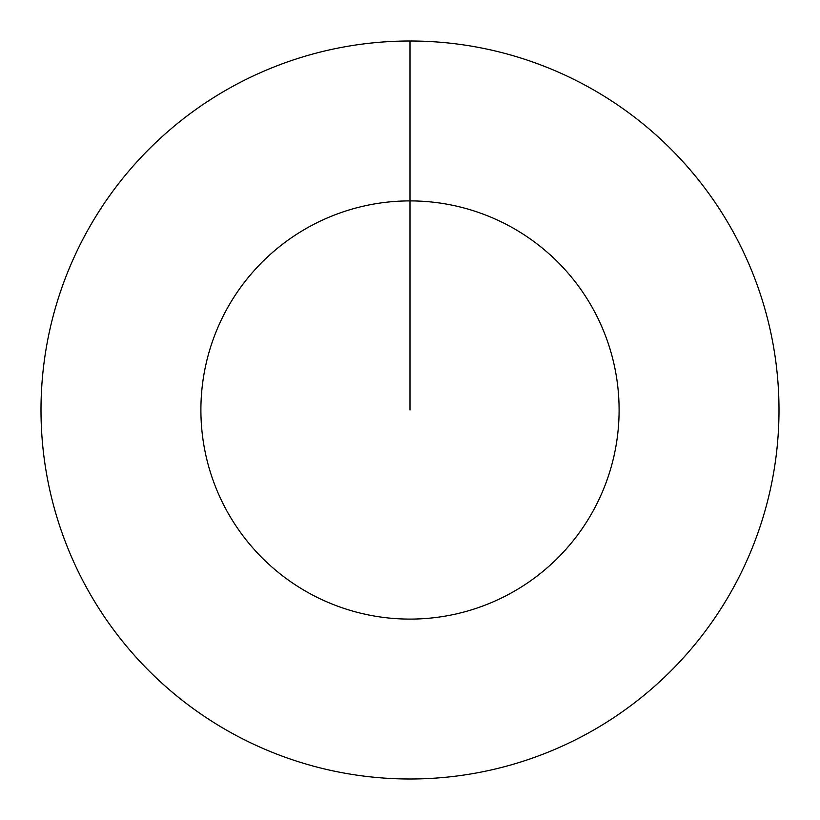 <?xml version="1.0" encoding="UTF-8"?>
<svg xmlns="http://www.w3.org/2000/svg" width="820" height="820" viewBox="0 0 820 820"><rect width="100%" height="100%" fill="white"/><g stroke="black" fill="none" stroke-linecap="round" stroke-linejoin="round"><path stroke-width="1.23" d="M410 41A369 369 0 0 1 779 410A369 369 0 0 1 410 779A369 369 0 0 1 41 410A369 369 0 0 1 410 41L410 200.9A209.1 209.1 0 0 1 619.1 410A209.1 209.1 0 0 1 410 619.1A209.1 209.1 0 0 1 200.9 410A209.1 209.1 0 0 1 410 200.9L410 410"/></g></svg>
